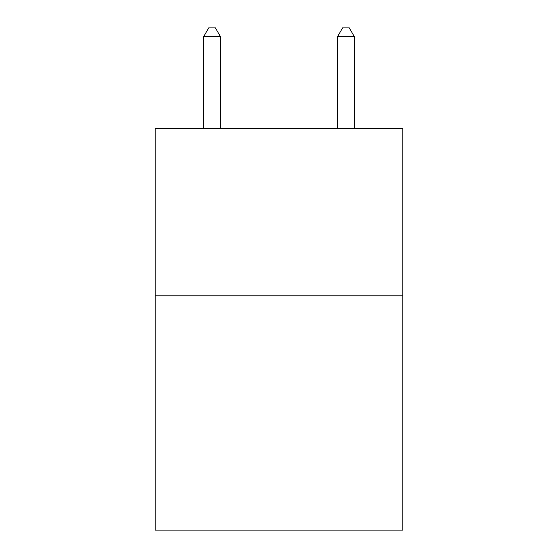 <?xml version="1.0" encoding="UTF-8"?>
<svg xmlns="http://www.w3.org/2000/svg" width="558" height="558" viewBox="0 0 558 558"><rect width="100%" height="100%" fill="white"/><g stroke="black" fill="none" stroke-linecap="round" stroke-linejoin="round"><path stroke-width="0.84" d="M402.841 295.803L402.841 530.1L155.159 530.1L155.159 128.445L402.841 128.445L402.841 295.803L155.159 295.803M220.424 128.445L220.424 36.605L203.691 36.605L203.691 128.445M203.691 36.605L208.713 27.9L215.402 27.9L220.424 36.605M354.309 128.445L354.309 36.605L337.576 36.605L337.576 128.445M337.576 36.605L342.598 27.9L349.287 27.9L354.309 36.605"/></g></svg>
